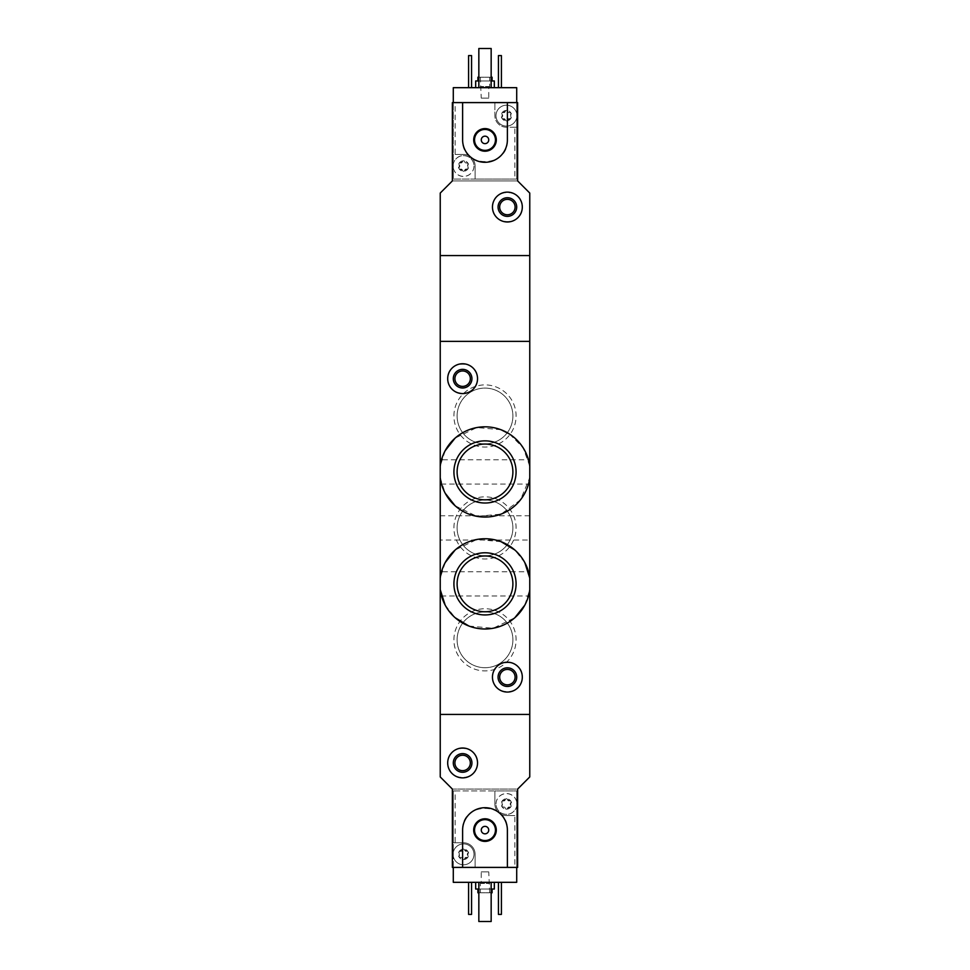 <?xml version="1.0" encoding="UTF-8"?>
<svg xmlns="http://www.w3.org/2000/svg" width="970" height="970" viewBox="0 0 970 970"><rect width="100%" height="100%" fill="white"/><g stroke="black" fill="none" stroke-linecap="round" stroke-linejoin="round"><path stroke-width="0.73" stroke-dasharray="4.85 3.64" d="M440.234 477.737L445.181 493.209M455.136 505.794L476.791 516.331L501.029 514.136L520.405 499.95L529.765 477.737M529.765 466.146L523.121 447.752L509.492 434.026M501.029 429.734L476.803 427.552L455.124 438.1M445.169 450.698L440.234 466.146M445.181 605.134L455.148 617.72M468.934 626.05L493.136 628.269L514.827 617.745M524.794 605.171L529.765 589.663M524.818 562.6L514.852 550.002M501.066 541.684L476.864 539.466L455.172 549.978M445.206 562.551L440.234 578.071M453.924 415.984A31.076 31.076 0 0 1 500.544 389.067A31.076 31.076 0 0 1 500.544 442.902A31.076 31.076 0 0 1 453.924 415.984M453.924 527.898A31.076 31.076 0 0 1 500.544 500.993A31.076 31.076 0 0 1 500.544 554.816A31.076 31.076 0 0 1 453.924 527.898M453.924 639.824A31.076 31.076 0 0 1 500.544 612.907A31.076 31.076 0 0 1 500.544 666.742A31.076 31.076 0 0 1 453.924 639.824M455.148 842.784L453.293 842.784L453.293 790.926L455.148 790.926L455.148 842.784L463.551 842.784A11.567 11.567 0 0 1 475.118 854.352L475.118 867.398L516.707 867.398L516.707 790.926L453.293 790.926L453.293 867.398L452.359 867.398L452.359 789.059L517.64 789.059L529.765 776.934L529.765 714.441L440.234 714.441L440.234 255.559L529.765 255.559L529.765 341.367L440.234 341.367L529.765 341.367L529.765 714.441L440.234 714.441L440.234 776.934L452.359 789.059L517.64 789.059L517.64 867.398L514.852 867.398L514.852 815.552L506.449 815.552A11.567 11.567 0 0 1 494.882 803.985L494.882 790.926L516.707 790.926L516.707 882.324L453.293 882.324L453.293 842.784L463.551 842.784A11.567 11.567 0 0 1 475.118 854.352L475.118 867.398L514.852 867.398M440.234 571.742L440.234 595.992L440.234 571.742L529.765 571.742L529.765 595.992L440.234 595.992M529.765 595.992L529.765 571.742M440.234 459.816L440.234 484.066L440.234 459.816L529.765 459.816L529.765 484.066L440.234 484.066M529.765 484.066L529.765 459.816M447.691 378.676C446.843 397.87 478.137 398.064 477.543 378.676C478.161 359.3 446.843 359.458 447.691 378.676M492.457 677.133C491.851 696.533 523.145 696.327 522.309 677.145C523.182 657.963 491.863 657.709 492.457 677.133M529.765 540.023L529.765 515.773L529.765 540.023L440.234 540.023L440.234 515.773L440.234 540.023M499.671 677.133A7.712 7.712 0 0 1 511.238 670.452A7.712 7.712 0 0 1 511.238 683.814A7.712 7.712 0 0 1 499.671 677.133M512.887 583.867A27.887 27.887 0 0 0 471.056 559.714A27.887 27.887 0 0 0 471.056 608.02A27.887 27.887 0 0 0 512.887 583.867M512.887 471.941A27.887 27.887 0 0 0 471.056 447.788A27.887 27.887 0 0 0 471.056 496.094A27.887 27.887 0 0 0 512.887 471.941M454.906 378.676A7.712 7.712 0 0 1 466.473 371.995A7.712 7.712 0 0 1 466.473 385.357A7.712 7.712 0 0 1 454.906 378.676M457.112 639.824A27.887 27.887 0 0 1 498.944 615.671A27.887 27.887 0 0 1 498.944 663.977A27.887 27.887 0 0 1 457.112 639.824A27.887 27.887 0 0 1 498.944 615.671A27.887 27.887 0 0 1 498.944 663.977A27.887 27.887 0 0 1 457.112 639.824M457.112 527.898A27.887 27.887 0 0 1 498.944 503.757A27.887 27.887 0 0 1 498.944 552.051A27.887 27.887 0 0 1 457.112 527.898A27.887 27.887 0 0 1 498.944 503.757A27.887 27.887 0 0 1 498.944 552.051A27.887 27.887 0 0 1 457.112 527.898M457.112 415.984A27.887 27.887 0 0 1 498.944 391.832A27.887 27.887 0 0 1 498.944 440.137A27.887 27.887 0 0 1 457.112 415.984A27.887 27.887 0 0 1 498.944 391.832A27.887 27.887 0 0 1 498.944 440.137A27.887 27.887 0 0 1 457.112 415.984M459.21 853.018L459.21 855.673A1.043 1.043 0 0 0 460.229 857.431L462.532 858.765A1.831 1.831 0 0 0 460.229 857.431L459.028 856.959A5.226 5.226 0 0 1 463.551 849.126A5.226 5.226 0 0 1 468.073 856.959A5.226 5.226 0 0 1 459.028 856.959L459.21 855.673A1.831 1.831 0 0 0 459.21 853.018L459.028 851.733L460.229 851.26A1.043 1.043 0 0 0 459.21 853.018M462.532 849.926L460.229 851.26A1.831 1.831 0 0 0 462.532 849.926L463.551 849.126L464.569 849.926A1.043 1.043 0 0 0 462.532 849.926M466.873 851.26L464.569 849.926A1.831 1.831 0 0 0 466.873 851.26L468.073 851.733L467.879 853.018A1.043 1.043 0 0 0 466.873 851.26M467.879 855.673L467.879 853.018A1.831 1.831 0 0 0 467.879 855.673L468.073 856.959L466.873 857.431A1.043 1.043 0 0 0 467.879 855.673M464.569 858.765L466.873 857.431A1.831 1.831 0 0 0 464.569 858.765L463.551 859.565L462.532 858.765A1.043 1.043 0 0 0 464.569 858.765M502.12 802.651L502.12 805.306A1.043 1.043 0 0 0 503.127 807.076L505.431 808.398A1.831 1.831 0 0 0 503.127 807.076L501.926 806.591A5.226 5.226 0 0 1 506.449 798.759A5.226 5.226 0 0 1 510.972 806.591A5.226 5.226 0 0 1 501.926 806.591L502.12 805.306A1.831 1.831 0 0 0 502.12 802.651L501.926 801.365L503.127 800.893A1.043 1.043 0 0 0 502.12 802.651M505.431 799.559L503.127 800.893A1.831 1.831 0 0 0 505.431 799.559L506.449 798.759L507.468 799.559A1.043 1.043 0 0 0 505.431 799.559M509.771 800.893L507.468 799.559A1.831 1.831 0 0 0 509.771 800.893L510.972 801.365L510.79 802.651A1.043 1.043 0 0 0 509.771 800.893M510.79 805.306L510.79 802.651A1.831 1.831 0 0 0 510.79 805.306L510.972 806.591L509.771 807.076A1.043 1.043 0 0 0 510.79 805.306M507.468 808.398L509.771 807.076A1.831 1.831 0 0 0 507.468 808.398L506.449 809.198L505.431 808.398A1.043 1.043 0 0 0 507.468 808.398M455.148 790.926L494.882 790.926L494.882 803.985A11.567 11.567 0 0 0 506.449 815.552L514.852 815.552M447.691 762.941C446.843 782.135 478.137 782.341 477.543 762.941C478.161 743.578 446.843 743.723 447.691 762.941M507.383 867.398L507.383 830.102C508.729 801.196 461.235 801.232 462.617 830.102L462.617 867.398M475.676 882.324L494.324 882.324L475.676 882.324M498.434 882.324L501.417 882.324L498.434 882.324L498.434 914.407L501.417 914.407L501.417 882.324M468.583 882.324L471.565 882.324L468.583 882.324L468.583 914.407L471.565 914.407L471.565 882.324M478.84 882.324L491.159 882.324L478.84 882.324L478.84 921.5L491.159 921.5L491.159 882.324M478.84 892.776L491.159 892.776M492.093 892.776L477.907 892.776M480.332 892.776L489.668 892.776L480.332 892.776L480.332 883.452L489.668 883.452L480.332 883.452L481.241 882.542L488.759 882.542L481.241 882.542L481.241 871.885L488.759 871.885L481.241 871.885M477.907 889.041L492.093 889.041L477.907 889.041M478.84 889.041L491.159 889.041M494.324 889.041L475.676 889.041M454.906 762.941A7.712 7.712 0 0 1 466.473 756.26A7.712 7.712 0 0 1 466.473 769.622A7.712 7.712 0 0 1 454.906 762.941M516.707 867.398L453.293 867.398M481.265 830.102A3.734 3.734 0 0 1 486.867 826.864A3.734 3.734 0 0 1 486.867 833.327A3.734 3.734 0 0 1 481.265 830.102M474.548 830.102A10.452 10.452 0 0 1 490.226 821.044A10.452 10.452 0 0 1 490.226 839.147A10.452 10.452 0 0 1 474.548 830.102M516.707 802.02A10.452 10.452 0 0 0 496.009 803.985A10.452 10.452 0 0 0 516.707 805.949A10.452 10.452 0 0 0 516.707 802.02M453.293 856.316A10.452 10.452 0 0 0 469.334 863.045A10.452 10.452 0 0 0 469.334 845.646A10.452 10.452 0 0 0 453.099 854.352A10.452 10.452 0 0 1 468.777 845.294A10.452 10.452 0 0 1 468.777 863.397A10.452 10.452 0 0 1 453.099 854.352A10.452 10.452 0 0 0 453.293 856.316M496.009 803.985A10.452 10.452 0 0 1 511.675 794.939A10.452 10.452 0 0 1 511.675 813.03A10.452 10.452 0 0 1 496.009 803.985M510.79 116.982L510.79 114.327A1.043 1.043 0 0 0 509.771 112.569L507.468 111.235A1.831 1.831 0 0 0 509.771 112.569L510.972 113.041A5.226 5.226 0 0 1 506.449 120.874A5.226 5.226 0 0 1 501.926 113.041A5.226 5.226 0 0 1 510.972 113.041L510.79 114.327A1.831 1.831 0 0 0 510.79 116.982L510.972 118.267L509.771 118.74A1.043 1.043 0 0 0 510.79 116.982M507.468 120.074L509.771 118.74A1.831 1.831 0 0 0 507.468 120.074L506.449 120.874L505.431 120.074A1.043 1.043 0 0 0 507.468 120.074M503.127 118.74L505.431 120.074A1.831 1.831 0 0 0 503.127 118.74L501.926 118.267L502.12 116.982A1.043 1.043 0 0 0 503.127 118.74M502.12 114.327L502.12 116.982A1.831 1.831 0 0 0 502.12 114.327L501.926 113.041L503.127 112.569A1.043 1.043 0 0 0 502.12 114.327M505.431 111.235L503.127 112.569A1.831 1.831 0 0 0 505.431 111.235L506.449 110.434L507.468 111.235A1.043 1.043 0 0 0 505.431 111.235M467.879 167.349L467.879 164.694A1.043 1.043 0 0 0 466.873 162.924L464.569 161.602A1.831 1.831 0 0 0 466.873 162.924L468.073 163.409A5.226 5.226 0 0 1 463.551 171.241A5.226 5.226 0 0 1 459.028 163.409A5.226 5.226 0 0 1 468.073 163.409L467.879 164.694A1.831 1.831 0 0 0 467.879 167.349L468.073 168.635L466.873 169.107A1.043 1.043 0 0 0 467.879 167.349M464.569 170.441L466.873 169.107A1.831 1.831 0 0 0 464.569 170.441L463.551 171.241L462.532 170.441A1.043 1.043 0 0 0 464.569 170.441M460.229 169.107L462.532 170.441A1.831 1.831 0 0 0 460.229 169.107L459.028 168.635L459.21 167.349A1.043 1.043 0 0 0 460.229 169.107M459.21 164.694L459.21 167.349A1.831 1.831 0 0 0 459.21 164.694L459.028 163.409L460.229 162.924A1.043 1.043 0 0 0 459.21 164.694M462.532 161.602L460.229 162.924A1.831 1.831 0 0 0 462.532 161.602L463.551 160.802L464.569 161.602A1.043 1.043 0 0 0 462.532 161.602M514.852 127.215L506.449 127.215A11.567 11.567 0 0 1 494.882 115.648L494.882 102.602L453.293 102.602L453.293 87.676L516.707 87.676L516.707 179.074L516.707 102.602L517.64 102.602L517.64 180.941L452.359 180.941L452.359 102.602L453.293 102.602L453.293 179.074L516.707 179.074L514.852 179.074L514.852 127.215L516.707 127.215L506.449 127.215A11.567 11.567 0 0 1 494.882 115.648L494.882 102.602L455.148 102.602L455.148 154.448L463.551 154.448A11.567 11.567 0 0 1 475.118 166.015L475.118 179.074L453.293 179.074L453.293 102.602L455.148 102.602M514.852 179.074L475.118 179.074L475.118 166.015A11.567 11.567 0 0 0 463.551 154.448L455.148 154.448M522.309 207.059C523.157 187.865 491.863 187.659 492.457 207.059C491.838 226.422 523.157 226.277 522.309 207.059M462.617 102.602L462.617 139.898C461.271 168.804 508.765 168.768 507.383 139.898L507.383 102.602M494.324 87.676L475.676 87.676L494.324 87.676M471.565 87.676L468.583 87.676L471.565 87.676L471.565 55.593L468.583 55.593L468.583 87.676M501.417 87.676L498.434 87.676L501.417 87.676L501.417 55.593L498.434 55.593L498.434 87.676M491.159 87.676L478.84 87.676L491.159 87.676L491.159 48.5L478.84 48.5L478.84 87.676M452.359 180.941L440.234 193.066L440.234 255.559L529.765 255.559L529.765 193.066L517.64 180.941L452.359 180.941M491.159 77.224L478.84 77.224M477.907 77.224L492.093 77.224M489.668 77.224L480.332 77.224L489.668 77.224L489.668 86.548L480.332 86.548L489.668 86.548L488.759 87.458L481.241 87.458L488.759 87.458L488.759 98.115L481.241 98.115L488.759 98.115M492.093 80.959L477.907 80.959L492.093 80.959M491.159 80.959L478.84 80.959M475.676 80.959L494.324 80.959M515.094 207.059A7.712 7.712 0 0 1 503.527 213.739A7.712 7.712 0 0 1 503.527 200.378A7.712 7.712 0 0 1 515.094 207.059M453.293 102.602L516.707 102.602M488.734 139.898A3.734 3.734 0 0 1 483.133 143.136A3.734 3.734 0 0 1 483.133 136.673A3.734 3.734 0 0 1 488.734 139.898M495.452 139.898A10.452 10.452 0 0 1 479.774 148.956A10.452 10.452 0 0 1 479.774 130.853A10.452 10.452 0 0 1 495.452 139.898M453.293 167.98A10.452 10.452 0 0 0 473.99 166.015A10.452 10.452 0 0 0 453.293 164.051A10.452 10.452 0 0 0 453.293 167.98M516.707 113.684A10.452 10.452 0 0 0 500.666 106.955A10.452 10.452 0 0 0 500.666 124.354A10.452 10.452 0 0 0 516.901 115.648A10.452 10.452 0 0 1 501.223 124.706A10.452 10.452 0 0 1 501.223 106.603A10.452 10.452 0 0 1 516.901 115.648A10.452 10.452 0 0 0 516.707 113.684M473.99 166.015A10.452 10.452 0 0 1 458.325 175.061A10.452 10.452 0 0 1 458.325 156.97A10.452 10.452 0 0 1 473.99 166.015M529.765 515.773L440.234 515.773M489.668 892.776L488.759 871.885M480.332 77.224L481.241 98.115"/><path stroke-width="1.45" d="M529.765 477.737A45.141 45.141 0 0 1 440.234 477.737L440.234 466.146A45.141 45.141 0 0 1 529.765 466.146L529.765 578.071L524.818 562.6M445.181 493.209L455.136 505.794M509.492 434.026L501.029 429.734M455.124 438.1L445.169 450.698M529.765 589.663L529.765 776.934L517.64 789.059L517.64 867.398L507.383 867.398L507.383 830.102A22.383 22.383 0 0 0 485 807.707A22.383 22.383 0 0 0 462.617 830.102L462.617 867.398L452.359 867.398L452.359 789.059L440.234 776.934L440.234 714.441L529.765 714.441L440.234 714.441L440.234 578.071A45.141 45.141 0 0 1 529.765 578.071L529.765 589.663A45.141 45.141 0 0 1 440.234 589.663L445.181 605.134M455.148 617.72L468.934 626.05M514.827 617.745L524.794 605.171M514.852 550.002L501.066 541.684M455.172 549.978L445.206 562.551M453.924 583.867A31.076 31.076 0 0 1 485 552.779A31.076 31.076 0 0 1 516.076 583.867A31.076 31.076 0 0 1 485 614.944A31.076 31.076 0 0 1 453.924 583.867M453.924 471.941A31.076 31.076 0 0 1 485 440.865A31.076 31.076 0 0 1 516.076 471.941A31.076 31.076 0 0 1 485 503.018A31.076 31.076 0 0 1 453.924 471.941M529.765 466.146L529.765 255.559L440.234 255.559L440.234 341.367L529.765 341.367L440.234 341.367L440.234 466.146M440.234 477.737L440.234 578.071M492.457 677.133A14.926 14.926 0 0 1 514.852 664.207A14.926 14.926 0 0 1 514.852 690.058A14.926 14.926 0 0 1 492.457 677.133M498.059 677.133A9.324 9.324 0 0 1 512.051 669.057A9.324 9.324 0 0 1 512.051 685.208A9.324 9.324 0 0 1 498.059 677.133M499.671 677.133A7.712 7.712 0 0 1 511.238 670.452A7.712 7.712 0 0 1 511.238 683.814A7.712 7.712 0 0 1 499.671 677.133M512.887 583.867A27.887 27.887 0 0 0 471.056 559.714A27.887 27.887 0 0 0 471.056 608.02A27.887 27.887 0 0 0 512.887 583.867M512.887 471.941A27.887 27.887 0 0 0 471.056 447.788A27.887 27.887 0 0 0 471.056 496.094A27.887 27.887 0 0 0 512.887 471.941M447.691 378.676A14.926 14.926 0 0 1 470.074 365.751A14.926 14.926 0 0 1 470.074 391.601A14.926 14.926 0 0 1 447.691 378.676M453.293 378.676A9.324 9.324 0 0 1 467.273 370.601A9.324 9.324 0 0 1 467.273 386.751A9.324 9.324 0 0 1 453.293 378.676M454.906 378.676A7.712 7.712 0 0 1 466.473 371.995A7.712 7.712 0 0 1 466.473 385.357A7.712 7.712 0 0 1 454.906 378.676M516.707 867.398L516.707 882.324L453.293 882.324L453.293 867.398M477.907 889.041L477.907 892.776L478.84 892.776M491.159 892.776L492.093 892.776L492.093 889.041M475.676 882.324L475.676 889.041L478.84 889.041M491.159 889.041L494.324 889.041L494.324 882.324M501.417 882.324L501.417 914.407L498.434 914.407L498.434 882.324M471.565 882.324L471.565 914.407L468.583 914.407L468.583 882.324M447.691 762.941A14.926 14.926 0 0 1 470.074 750.016A14.926 14.926 0 0 1 470.074 775.867A14.926 14.926 0 0 1 447.691 762.941M453.293 762.941A9.324 9.324 0 0 1 467.273 754.866A9.324 9.324 0 0 1 467.273 771.017A9.324 9.324 0 0 1 453.293 762.941M454.906 762.941A7.712 7.712 0 0 1 466.473 756.26A7.712 7.712 0 0 1 466.473 769.622A7.712 7.712 0 0 1 454.906 762.941M491.159 882.324L491.159 921.5L478.84 921.5L478.84 882.324M462.617 867.398L507.383 867.398M473.687 830.102A11.313 11.313 0 0 1 490.65 820.305A11.313 11.313 0 0 1 490.65 839.887A11.313 11.313 0 0 1 473.687 830.102M481.265 830.102A3.734 3.734 0 0 1 486.867 826.864A3.734 3.734 0 0 1 486.867 833.327A3.734 3.734 0 0 1 481.265 830.102M474.548 830.102A10.452 10.452 0 0 1 490.226 821.044A10.452 10.452 0 0 1 490.226 839.147A10.452 10.452 0 0 1 474.548 830.102M453.293 102.602L453.293 87.676L516.707 87.676L516.707 102.602M452.359 102.602L462.617 102.602L462.617 139.898A22.383 22.383 0 0 0 485 162.293A22.383 22.383 0 0 0 507.383 139.898L507.383 102.602L517.64 102.602L517.64 180.941L529.765 193.066L529.765 255.559L440.234 255.559L440.234 193.066L452.359 180.941L452.359 102.602M492.093 80.959L492.093 77.224L491.159 77.224M478.84 77.224L477.907 77.224L477.907 80.959M494.324 87.676L494.324 80.959L491.159 80.959M478.84 80.959L475.676 80.959L475.676 87.676M468.583 87.676L468.583 55.593L471.565 55.593L471.565 87.676M498.434 87.676L498.434 55.593L501.417 55.593L501.417 87.676M522.309 207.059A14.926 14.926 0 0 1 499.926 219.984A14.926 14.926 0 0 1 499.926 194.133A14.926 14.926 0 0 1 522.309 207.059M516.707 207.059A9.324 9.324 0 0 1 502.727 215.134A9.324 9.324 0 0 1 502.727 198.983A9.324 9.324 0 0 1 516.707 207.059M515.094 207.059A7.712 7.712 0 0 1 503.527 213.739A7.712 7.712 0 0 1 503.527 200.378A7.712 7.712 0 0 1 515.094 207.059M478.84 87.676L478.84 48.5L491.159 48.5L491.159 87.676M507.383 102.602L462.617 102.602M496.313 139.898A11.313 11.313 0 0 1 479.35 149.695A11.313 11.313 0 0 1 479.35 130.113A11.313 11.313 0 0 1 496.313 139.898M488.734 139.898A3.734 3.734 0 0 1 483.133 143.136A3.734 3.734 0 0 1 483.133 136.673A3.734 3.734 0 0 1 488.734 139.898M495.452 139.898A10.452 10.452 0 0 1 479.774 148.956A10.452 10.452 0 0 1 479.774 130.853A10.452 10.452 0 0 1 495.452 139.898"/></g></svg>
